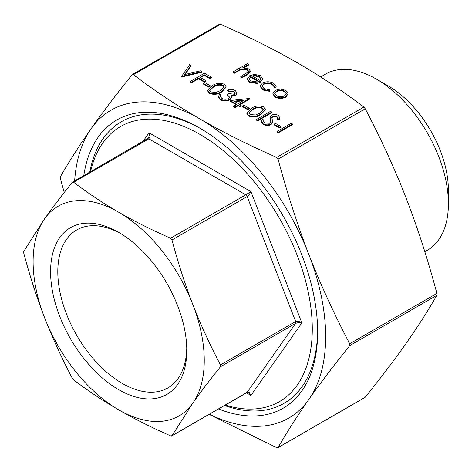 <?xml version="1.0" encoding="UTF-8"?>
<svg xmlns="http://www.w3.org/2000/svg" width="472" height="472" viewBox="0 0 472 472"><rect width="100%" height="100%" fill="white"/><g stroke="black" fill="none" stroke-linecap="round" stroke-linejoin="round"><path stroke-width="0.71" d="M424.824 251.747L427.331 250.302A101.728 58.734 -120 0 0 448.4 203.733A101.728 58.734 -120 0 0 376.467 79.143L376.467 79.143A101.728 58.734 -120 0 0 325.603 74.104L320.659 76.954M83.78 175.625A166.398 96.07 60 0 1 199.975 128.236L199.975 128.236A166.398 96.07 60 0 1 317.638 332.028A166.398 96.07 60 0 1 218.495 408.964M317.627 330.471A162.616 93.887 60 0 1 224.465 405.513M225.262 405.059A158.834 91.704 -120 0 0 311.561 313.833A158.834 91.704 -120 0 0 199.975 134.408A158.834 91.704 -120 0 0 90.547 171.72M388.232 85.933L376.467 79.143L388.232 85.933A85.09 49.129 60 0 1 448.4 190.145L448.4 203.733M186.759 348.224A91.202 52.657 60 0 1 167.89 387.937A91.202 52.657 60 0 1 122.289 383.417A91.202 52.657 60 0 1 62.711 303.048A91.202 52.657 60 0 1 76.688 229.964A91.202 52.657 60 0 1 120.513 233.481M118.684 232.395L118.678 232.395A96.312 55.607 -120 0 0 118.678 232.395A96.312 55.607 -120 0 0 50.581 271.713A96.312 55.607 -120 0 0 118.678 389.671A96.312 55.607 -120 0 0 186.782 350.354A96.312 55.607 -120 0 0 118.684 232.395M171.761 435.945L246.915 392.556L248.396 392.674L250.921 395.412L301.873 322.931L298.575 321.279L295.649 321.497L295.649 323.349L298.575 322.588L301.873 322.931L250.921 191.614L245.776 194.824L247.169 196.553L249.375 194.464L250.921 191.614L149.028 132.785L149.005 136.514L147.842 138.662M72.883 182.009L73.626 182.257C88.293 193.361 103.315 203.349 118.678 212.223C134.054 221.097 151.353 229.764 170.581 238.236L171.973 239.965C178.168 263.122 185.107 284.604 192.788 304.411C200.476 324.223 209.698 344.383 220.453 364.909L220.453 366.762C209.698 380.137 200.476 392.291 192.788 403.224L171.973 435.733L170.581 435.857C151.353 427.39 134.054 418.717 118.678 409.843C103.315 400.97 88.293 390.981 73.626 379.877L72.24 378.149C61.484 357.623 52.262 337.462 44.574 317.65C36.893 297.844 29.954 276.362 23.759 253.204L23.759 251.352L44.574 218.843A121.015 69.868 -120 0 0 44.574 317.65A121.015 69.868 -120 0 0 118.678 409.843A121.015 69.868 -120 0 0 192.788 403.224A121.015 69.868 -120 0 0 192.788 304.411A121.015 69.868 -120 0 0 118.678 212.223A121.015 69.868 -120 0 0 44.574 218.843C52.262 207.91 61.484 195.756 72.24 182.381L72.883 182.009L72.24 182.381M148.019 138.626L147.429 138.969L148.822 138.845L149.99 136.432L149.028 132.785L142.904 141.494M246.443 392.828L250.921 395.412L249.375 392.586L247.169 392.32L171.442 436.039M64.227 192.482L60.398 178.569L60.398 176.717C69.396 161.07 79.638 145.057 91.131 128.691C102.672 112.295 116.307 94.335 132.036 74.8L132.679 74.428L133.423 74.676C154.787 90.895 176.97 105.657 199.975 118.974C223.032 132.254 248.602 145.057 276.698 157.394L278.085 159.123C287.088 192.93 297.33 224.684 308.818 254.378C320.358 284.038 333.993 313.833 349.722 343.758L349.722 345.61C333.993 365.145 320.358 383.105 308.818 399.507C297.33 415.867 287.088 431.88 278.085 447.527L276.698 447.651L209.09 414.392M132.036 74.8L132.679 74.428M364.608 397.572L365.251 397.2C380.981 377.665 394.616 359.705 406.156 343.309C417.643 326.943 427.892 310.93 436.889 295.283L436.889 293.431C427.892 259.624 417.643 227.87 406.156 198.181C394.616 168.516 380.981 138.721 365.251 108.796L363.865 107.067C342.501 90.848 320.317 76.086 297.313 62.776C274.256 49.495 248.685 36.686 220.589 24.349L219.197 24.473M365.251 397.2L277.56 447.834M292.498 124.626L278.35 132.797L277.076 132.06L277.076 131.446L291.23 123.275L292.498 124.006L292.498 124.626M280.887 127.139L279.436 127.977L273.996 124.838L273.996 124.219L275.447 123.381L280.887 126.52L280.887 127.139M263.942 119.882L263.571 121.292L264.692 123.039L269.86 123.251L270.822 121.516L270.055 116.932L271.418 115.233C273.707 114.165 275.972 114.2 278.209 115.339L279.778 117.634L279.583 118.897L277.565 118.737L277.689 117.675L276.616 116.094L272.745 115.929L271.854 117.522L272.674 122.047L271.111 124.614C268.45 125.817 265.825 125.776 263.24 124.49L261.494 122.036L261.494 121.416L262.031 119.605L263.942 119.882L263.594 121.593M270.804 121.8L270.055 117.552M279.778 117.634L279.583 119.516L277.565 119.357L277.565 118.737M277.678 118.059L276.616 116.714L272.745 116.549L271.854 118.142M271.819 112.684L257.665 120.856L256.396 120.124L256.396 119.505L270.55 111.333L271.819 112.07L271.819 112.684M265.252 109.303L265.252 109.923L260.928 114.572C257.252 117.103 253.145 117.593 248.608 116.047L246.88 113.652L246.88 113.032L251.31 108.407C254.909 105.846 258.969 105.321 263.488 106.837L265.252 109.303L260.928 113.959C257.252 116.49 253.145 116.979 248.608 115.428L246.88 113.032M249.322 108.914L247.871 109.752L242.425 106.613L242.425 105.993L243.876 105.156L249.322 108.294L249.322 108.914M249.322 98.66L239.522 104.318L241.157 105.262L239.705 106.1L238.077 105.156L234.808 107.038L233.54 106.306L236.802 104.424L230.094 100.548L249.063 98.512L249.322 99.279L240.059 104.625M241.157 105.262L241.157 105.875L239.705 106.713L238.077 105.775L234.808 107.657L233.54 106.926L233.54 106.306M236.271 104.731L230.094 101.161L230.094 100.548M235.139 93.45L233.776 91.981L228.643 91.527L227.368 90.795L227.368 90.176C230.153 89.178 232.767 89.291 235.209 90.512L237.068 92.99L235.67 95.639L231.103 96.365M237.068 92.99L235.67 95.639M235.67 95.025L231.103 95.751L231.427 97.952L229.758 99.887C226.536 101.35 223.386 101.285 220.3 99.698L218.241 97.031L219.751 93.946L221.02 94.683L220.17 97.067M229.41 97.344L227.008 94.984L227.008 94.365L228.46 93.527L234.401 94.288L235.18 93.155L233.776 91.361L233.776 91.981M226.064 86.677L226.064 87.296L221.74 91.951C218.064 94.483 213.958 94.972 209.426 93.421L207.698 91.025L207.698 90.406L212.123 85.78C215.728 83.219 219.787 82.7 224.3 84.217L226.064 86.677L221.74 91.332C218.064 93.863 213.958 94.353 209.426 92.801L207.698 90.406M210.134 86.293L208.683 87.131L203.243 83.986L203.243 83.367L204.695 82.529L210.134 85.674L210.134 86.293M211.403 77.19L209.952 78.027L204.329 74.782L199.975 77.296L205.597 80.541L204.152 81.379L198.523 78.134L191.632 82.11L190.363 81.379L204.512 73.207L211.403 77.19L211.403 77.809L209.952 78.647L204.329 75.396L200.512 77.603M205.597 80.541L205.597 81.16L204.152 81.998L198.523 78.747L191.632 82.73L190.363 81.998L190.363 81.379M190.995 65.407L184.564 74.57L200.429 70.853L201.792 71.638L181.655 76.352L189.638 64.623L190.995 65.407L190.995 66.021L185.083 74.446M201.792 71.638L201.792 72.257L181.655 76.971L181.472 76.246M288.103 93.786L285.843 97.149C282.268 98.866 278.716 98.86 275.176 97.138L272.904 94.129L272.904 93.509L275.141 90.353L280.226 89.055L285.879 90.341L288.103 93.592L285.843 96.53C282.268 98.247 278.716 98.247 275.176 96.518L272.904 93.509M272.25 83.933C269.482 82.494 266.656 82.423 263.771 83.721L262.102 86.063L264.09 88.653L269.665 89.774L270.025 90.789L262.804 89.373L260.267 85.998L262.385 83.054C266.19 81.302 269.937 81.367 273.613 83.255L276.132 86.453L275.919 88.004L274.197 87.774L274.267 86.6L272.25 83.933L272.25 84.553C269.482 83.107 266.656 83.037 263.771 84.34L262.131 86.37M274.244 86.907L272.25 84.553M270.025 90.789L270.025 91.409L262.804 89.993L260.267 86.618L260.267 85.998M257.252 82.877L257.252 83.491L249.623 82.382L247.405 79.567L247.405 78.954L249.741 75.691L254.384 74.381L260.355 75.603L262.562 78.553L262.485 79.184L260.019 81.904L250.768 76.564L249.139 78.777L250.732 80.942L256.715 81.88L257.252 82.877L249.623 81.768L247.405 78.954M262.562 78.553L262.485 79.803L260.019 82.523L250.768 77.178L249.169 79.09M248.773 64.31L242.649 67.844L248.714 68.882L250.343 71.071L247.34 74.145L242.059 77.19L240.791 76.458L247.859 72.204L248.49 71.036L247.222 69.49L240.968 69.042L234.26 72.688L232.991 71.956L247.505 63.572L248.773 64.31L248.773 64.924L243.806 67.791M250.343 71.071L250.343 71.685L247.34 74.759L242.059 77.809L240.791 77.078L240.791 76.458M248.443 71.343L247.222 70.104L240.968 69.655L234.26 73.307L232.991 72.57L232.991 71.956M209.356 414.239A177.743 102.619 -120 0 0 308.818 399.507A177.743 102.619 -120 0 0 308.818 254.378A177.743 102.619 -120 0 0 199.975 118.974A177.743 102.619 -120 0 0 91.131 128.691A177.743 102.619 -120 0 0 74.641 180.906M89.751 172.18A162.616 93.887 60 0 1 201.32 129.021M234.26 72.688L234.26 73.307M240.968 69.042L240.968 69.655M247.222 69.49L247.222 70.104M242.059 77.19L242.059 77.809M252.172 75.909L260.019 80.441L260.939 78.741L259.152 76.375L255.517 75.396L252.172 75.909M250.768 76.564L250.768 77.178M260.019 81.904L260.019 82.523M262.485 79.184L262.485 79.803M249.623 81.768L249.623 82.382M260.904 79.06L259.152 76.995L255.517 76.016L252.892 76.322M259.152 76.375L259.152 76.995M255.517 75.396L255.517 76.016M276.132 86.453L275.919 88.004M262.804 89.373L262.804 89.993M263.771 83.721L263.771 84.34M275.919 87.391L274.197 87.155M284.604 91.072C281.861 89.774 279.129 89.78 276.403 91.09L274.698 93.438L276.439 95.781C279.141 97.102 281.849 97.108 284.569 95.804L286.274 93.426L284.604 91.072L284.604 91.686C281.861 90.394 279.129 90.4 276.403 91.71L274.722 93.751M275.176 96.518L275.176 97.138M285.843 96.53L285.843 97.149M286.25 93.733L284.604 91.686M276.403 91.09L276.403 91.71M181.655 76.352L181.655 76.971M191.632 82.11L191.632 82.73M198.523 78.134L198.523 78.747M204.152 81.379L204.152 81.998M204.329 74.782L204.329 75.396M209.952 78.027L209.952 78.647M210.134 85.674L208.683 86.512L208.683 87.131M208.683 86.512L203.243 83.367M213.403 86.512L209.698 90.205L210.919 91.993L216.382 92.341L220.477 90.594L224.1 86.795L222.89 85.078C219.309 83.992 216.147 84.47 213.403 86.512L213.403 87.131L209.727 90.512M209.426 92.801L209.426 93.421M221.74 91.332L221.74 91.951M222.89 85.078L222.89 85.697C219.309 84.612 216.147 85.09 213.403 87.131M224.07 87.137L222.89 85.697M233.776 91.361L228.643 90.913L228.643 91.527M221.02 94.683L220.17 96.447L221.769 98.259C223.864 99.439 226.058 99.557 228.365 98.607L229.445 97.025L227.008 94.365M231.427 97.952L231.427 97.332L229.758 99.273C226.536 100.731 223.386 100.672 220.3 99.085L220.3 99.698M220.3 99.085L218.241 96.418M229.758 99.273L229.758 99.887M228.643 90.913L227.368 90.176M234.035 101.15L238.254 103.586L244.402 100.035L234.035 101.15M234.808 107.038L234.808 107.657M238.077 105.156L238.077 105.775M239.705 106.1L239.705 106.713M243.086 100.796L234.938 101.669M249.322 108.294L247.871 109.138L247.871 109.752M247.871 109.138L242.425 105.993M252.585 109.138L248.88 112.826L250.107 114.613L255.57 114.967L259.665 113.221L263.287 109.415L262.078 107.704C258.497 106.619 255.334 107.097 252.585 109.138L252.585 109.752L248.915 113.138M248.608 115.428L248.608 116.047M260.928 113.959L260.928 114.572M262.078 107.704L262.078 108.318C258.497 107.238 255.334 107.716 252.585 109.752M263.252 109.758L262.078 108.318M271.819 112.07L257.665 120.236L257.665 120.856M257.665 120.236L256.396 119.505M272.674 121.428L271.111 123.994C268.45 125.198 265.825 125.157 263.24 123.876L263.24 124.49M263.24 123.876L261.494 121.416M271.111 123.994L271.111 124.614M272.745 115.929L272.745 116.549M276.616 116.094L276.616 116.714M279.583 118.897L279.583 119.516M270.025 117.87L270.055 116.932M280.887 126.52L279.436 127.357L279.436 127.977M279.436 127.357L273.996 124.219M292.498 124.006L278.35 132.178L278.35 132.797M278.35 132.178L277.076 131.446M73.626 182.257L148.822 138.845L245.776 194.824L170.581 238.236M171.973 239.965L247.169 196.553L295.649 321.497L220.453 364.909M220.453 366.762L295.649 323.349L247.169 392.32M363.865 107.067L276.698 157.394M436.889 293.431L349.722 343.758M133.423 74.676L220.589 24.349M349.722 345.61L436.889 295.283M278.085 159.123L365.251 108.796M238 70.529L238 71.148M247.34 74.145L247.34 74.759M270.45 119.381L270.45 120M132.331 74.541L219.409 24.261M277.872 447.739L364.956 397.459M148.243 138.213L72.535 182.121"/></g></svg>
